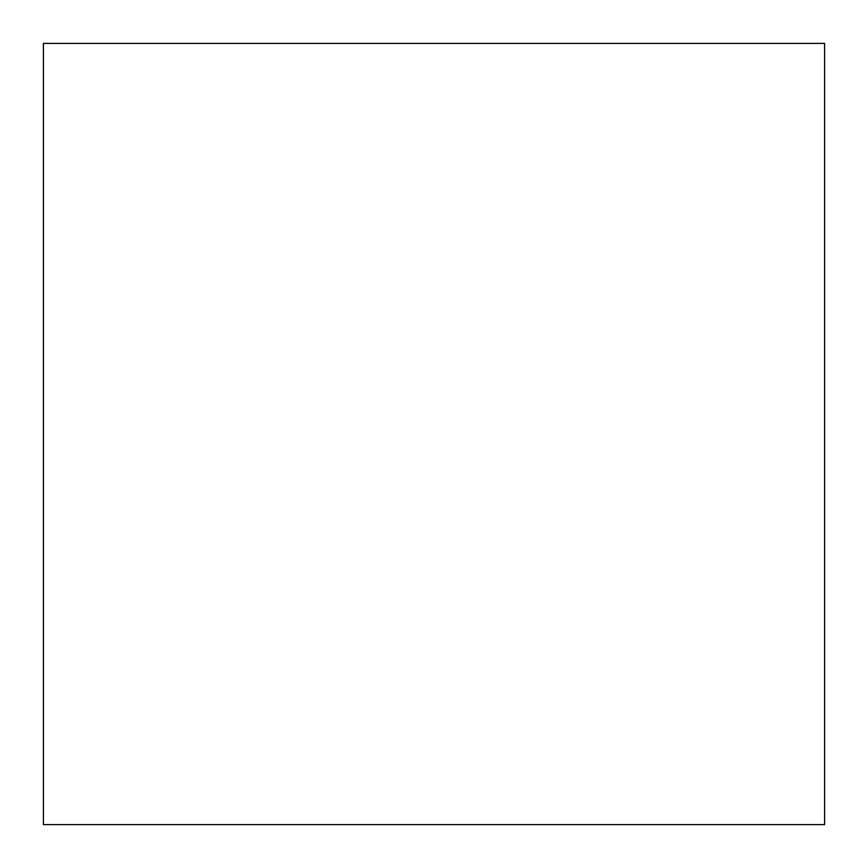 <?xml version="1.0" encoding="UTF-8"?>
<svg xmlns="http://www.w3.org/2000/svg" width="868" height="868" viewBox="0 0 868 868"><rect width="100%" height="100%" fill="white"/><g stroke="black" fill="none" stroke-linecap="round" stroke-linejoin="round"><path stroke-width="1.3" d="M824.6 824.6L824.6 43.4L43.4 43.4L43.4 824.6L824.6 824.6"/></g></svg>
